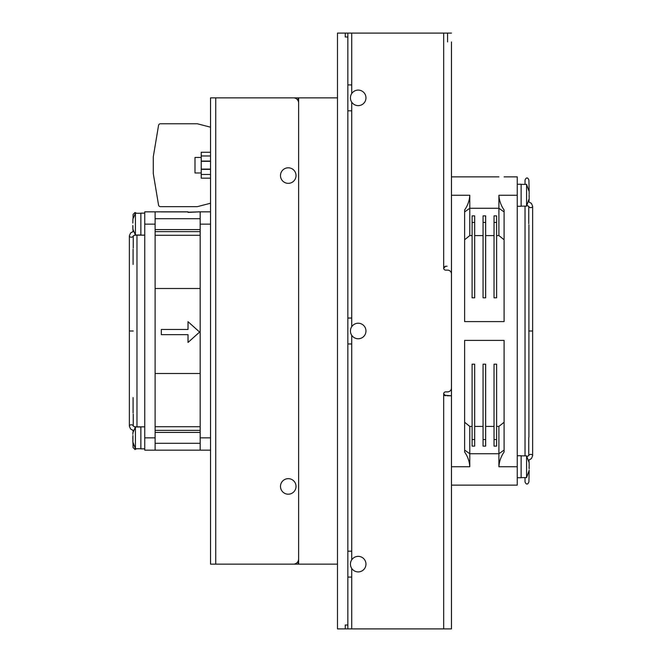 <?xml version="1.0" encoding="UTF-8"?>
<svg xmlns="http://www.w3.org/2000/svg" width="662" height="662" viewBox="0 0 662 662"><rect width="100%" height="100%" fill="white"/><g stroke="black" fill="none" stroke-linecap="round" stroke-linejoin="round"><path stroke-width="0.99" d="M282.823 170.018A7.77 7.77 0 0 1 293.812 170.134A7.77 7.77 0 0 1 293.696 181.123A7.77 7.77 0 0 1 282.707 181.007A7.77 7.77 0 0 1 282.823 170.018M281.739 482.193A7.77 7.77 0 0 1 292.496 479.909A7.77 7.77 0 0 1 294.772 490.658A7.77 7.77 0 0 1 284.023 492.942A7.77 7.77 0 0 1 281.739 482.193M201.223 157.44L195 157.44L195 172.981L201.223 172.981M210.541 152.26L201.223 152.26L201.223 178.161L210.541 178.161M198.426 331L199.618 332.059L188.033 342.428L188.033 334.658L161.329 334.658L161.329 329.469L188.033 329.469L188.033 321.699L198.426 331M155.107 373.492L200.181 373.492M136.587 448.737L135.031 449.515L133.087 447.57L132.897 440.875M140.865 448.737L135.42 448.737L135.42 426.973L132.938 432.675L132.83 434.322M132.938 440.627L132.93 435.488M132.93 440.222L132.83 441.388L132.83 440.321M140.865 235.027L135.42 235.027L132.938 229.325L132.897 227.165M135.42 235.027L135.42 213.263L132.938 218.965L132.83 223.069M132.847 225.469L132.938 226.917M132.93 226.512L132.83 227.678L132.83 226.611M132.83 436.779L132.847 439.179M135.42 448.737L132.847 441.951M133.252 248.027L133.252 235.854A1.945 1.374 180 0 1 131.308 237.219A1.945 1.374 180 0 1 129.363 235.846L130.58 232.983L133.087 231.535L132.847 228.241M133.252 235.846L135.031 235.151L140.865 235.151L140.865 213.139L144.746 213.139L140.865 213.139M133.434 231.443L130.58 232.983L129.363 235.846L129.363 331L133.252 331M144.746 448.861L140.865 448.861L140.865 426.849L144.746 426.849L136.976 426.849L136.976 235.151M215.729 97.86L215.729 564.14L210.541 564.14L210.541 97.86L293.44 97.86A5.18 5.18 0 0 1 298.62 103.04L298.62 558.96A5.18 5.18 0 0 1 293.44 564.14L215.729 564.14L298.099 564.14L298.099 561.219M188.033 212.204L199.618 211.848L188.033 212.386L188.033 211.898L161.329 211.898M144.746 211.84L155.107 211.84L155.107 450.16L144.746 450.16L144.746 211.84L188.033 211.848L188.033 212.386M155.107 235.283L200.181 235.283M155.107 288.508L200.181 288.508M155.107 426.717L200.181 426.717M155.107 430.366L200.181 430.366M155.107 231.634L200.181 231.634M210.541 450.16L200.181 450.16L200.181 211.84L210.541 211.84L198.426 211.84M154.867 147.411L158.549 125.391A1.945 1.945 0 0 1 160.461 123.769L197.309 123.769L210.541 127.187M210.541 203.234L197.309 206.66L160.461 206.66A1.945 1.945 0 0 1 158.549 205.038L154.867 183.018M210.541 161.065L201.223 161.065L210.541 161.065M210.541 169.356L201.223 169.356M158.549 205.038L153.27 173.502L153.27 156.919L158.549 125.391M298.099 100.781L298.099 97.86L235.929 97.86M365.863 329.726A7.77 7.77 0 0 1 359.474 338.663A7.77 7.77 0 0 1 350.537 332.274A7.77 7.77 0 0 1 356.926 323.337A7.77 7.77 0 0 1 365.863 329.726M365.863 562.865A7.77 7.77 0 0 1 359.474 571.803A7.77 7.77 0 0 1 350.537 565.414A7.77 7.77 0 0 1 356.926 556.469A7.77 7.77 0 0 1 365.863 562.865M365.863 96.586A7.77 7.77 0 0 1 359.474 105.531A7.77 7.77 0 0 1 350.537 99.135A7.77 7.77 0 0 1 356.926 90.198A7.77 7.77 0 0 1 365.863 96.586M504.096 176.87L517.254 176.87L517.254 485.13L451.459 485.13M521.135 455.861L526.58 455.861L529.145 462.73L529.145 466.313M529.17 465.585L529.17 468.862M526.58 455.861L526.58 477.616L529.17 470.368L528.913 481.936C528.094 483.69 527.448 484.336 526.969 483.881C526.447 484.245 525.802 483.599 525.024 481.936L525.024 477.616M529.137 468.034L529.062 467.157M521.135 184.384L526.58 184.384L526.58 206.139L529.17 198.6M529.137 194.843L529.17 198.186M529.137 196.556L529.161 195.662M525.024 184.384L525.024 180.064C525.802 178.401 526.447 177.755 526.969 178.119C527.448 177.664 528.094 178.31 528.913 180.064L529.17 191.641L526.58 184.384M529.17 464.335L529.17 466.296M517.254 455.729L521.135 455.729L521.135 477.749L517.254 477.749M528.748 438.277L528.748 455.737A1.945 1.374 0 0 1 530.692 454.372A1.945 1.374 0 0 1 532.637 455.746L532.637 331L528.748 331M517.254 184.251L521.135 184.251L521.135 206.271L517.254 206.271M528.773 437.458L528.773 437.996L528.773 437.458M451.459 41.946L451.459 628.9L351.721 628.9L351.721 568.435M447.57 41.946L447.57 33.1M447.098 266.24L445.187 266.29M447.098 395.76L451.236 395.76L444.351 395.28M444.268 395.206L444.881 395.611M444.897 395.619L445.625 395.76L443.681 393.816A1.945 1.945 0 0 1 445.625 391.879L447.57 391.879A3.889 3.889 0 0 0 451.459 387.99L451.459 274.01A3.889 3.889 0 0 0 447.57 270.121L445.625 270.121A1.945 1.945 0 0 1 443.681 268.184L443.821 267.473M351.721 93.565L351.721 33.1L451.459 33.1M443.838 267.431L443.681 268.184L445.625 266.24M444.268 266.794L443.863 267.365M444.326 395.264L445.625 395.76M347.84 628.9L345.25 628.9L345.25 625.011L347.84 625.011L347.84 628.9L351.721 628.9M347.84 577.09L351.721 577.09M347.84 343.95L351.721 343.95L351.721 335.295M351.721 559.845L351.721 551.189L347.84 551.189M347.84 33.1L347.84 36.989L345.25 36.989L345.25 33.1L351.721 33.1M347.84 625.011L347.84 36.989M347.84 110.811L351.721 110.811L351.721 102.155M351.721 326.705L351.721 318.05L347.84 318.05M351.721 84.91L347.84 84.91M445.625 270.121L447.57 270.121M529.17 468.456L529.17 467.182M529.17 197.665L529.17 198.153M529.17 191.922L529.17 194.107M529.095 196.415L529.17 195.704M529.153 198.65L529.103 199.336M529.17 196.415L529.17 196.986M529.153 470.128L529.103 470.814M485.651 439.551L485.651 446.114L483.061 446.114L483.061 364.191L485.651 364.191L485.651 439.551L483.061 439.551M474.679 439.551L474.679 446.114L472.089 446.114L472.089 364.191L474.679 364.191L474.679 439.551L472.089 439.551M496.616 439.551L496.616 446.114L494.026 446.114L494.026 364.191L496.616 364.191L496.616 439.551L494.026 439.551M498.908 176.87L464.616 176.87M464.616 422.24A304.52 152.26 54.7 0 0 469.797 426.411L469.797 466.735C469.457 461.373 467.728 456.457 464.616 451.997L464.616 340.409L504.096 340.409L504.096 451.997C500.985 456.449 499.256 461.364 498.908 466.735L498.908 426.411A304.52 152.26 -54.7 0 0 504.096 422.24M496.616 426.411L498.908 426.411M485.651 426.411L494.026 426.411M474.679 426.411L483.061 426.411M469.797 426.411L472.089 426.411M496.616 215.886L496.616 297.809L494.026 297.809L494.026 215.886L496.616 215.886M474.679 215.886L474.679 297.809L472.089 297.809L472.089 215.886L474.679 215.886M485.651 215.886L485.651 297.809L483.061 297.809L483.061 215.886L485.651 215.886M504.096 239.76A304.52 152.26 -125.3 0 0 498.908 235.589L498.908 195.265C499.256 200.627 500.977 205.543 504.096 210.003L504.096 321.591L464.616 321.591L464.616 210.003C467.728 205.551 469.449 200.636 469.797 195.265L469.797 235.589A304.52 152.26 125.3 0 0 464.616 239.76M469.797 176.87L451.459 176.87M498.908 235.589L496.616 235.589M472.089 235.589L469.797 235.589M483.061 235.589L474.679 235.589M494.026 235.589L485.651 235.589M345.25 33.1L337.479 33.1L337.479 628.9L345.25 628.9M337.479 97.86L298.62 97.86L298.62 564.14L337.479 564.14M133.087 430.466L133.087 431.806L133.087 430.466L130.58 429.017L129.363 426.154L129.363 331L129.363 426.154A1.945 1.374 0 0 1 131.308 424.781A1.945 1.374 0 0 1 133.252 426.146L135.031 426.849L140.865 426.849M135.031 427.478L135.031 426.849M135.031 235.151L135.031 234.522M144.746 224.145L155.107 224.145M200.181 224.145L210.541 224.145M144.746 437.855L155.107 437.855M200.181 437.855L210.541 437.855M210.541 155.975L201.223 155.975M210.541 174.445L201.223 174.445M532.637 331L532.637 206.254A1.945 1.374 180 0 1 530.692 207.628A1.945 1.374 180 0 1 528.748 206.263L526.969 205.559M443.681 268.184L443.681 33.1M443.681 628.9L443.681 393.816M351.721 551.189L351.721 343.95M351.721 318.05L351.721 110.811M504.096 450.069L498.908 453.735L469.797 453.735L464.616 450.069M496.616 222.449L494.026 222.449M474.679 222.449L472.089 222.449M485.651 222.449L483.061 222.449M464.616 211.931L469.797 208.265L498.908 208.265L504.096 211.931M517.254 466.735L498.908 466.735M469.797 466.735L451.459 466.735M517.254 195.265L498.908 195.265M469.797 195.265L451.459 195.265M133.087 214.43L133.087 218.096L133.087 214.43L135.031 212.485L136.587 213.263L140.865 213.263L135.42 213.263M210.541 161.329L201.223 161.329M133.087 249.127L133.087 264.452M133.087 231.535L133.087 230.194M200.181 443.292L155.107 443.292M200.181 229.582L155.107 229.582M200.181 218.708L155.107 218.708M200.181 432.418L155.107 432.418M133.087 397.548L133.087 412.873M133.087 443.904L133.087 447.57M133.252 413.973L133.252 426.146M129.363 426.154L130.58 429.017L133.434 430.557M140.865 235.151L144.746 235.151M140.865 426.973L135.42 426.973M133.087 218.096L132.938 218.965M133.087 431.806L132.938 432.675M200.181 450.16L155.107 450.16M210.541 169.1L201.223 169.1M529.17 463.11L528.913 460.057L531.421 458.609L532.637 455.746L531.421 458.609L528.764 460.09M528.764 201.91L531.421 203.391L532.637 206.254L531.421 203.391L528.913 201.943L529.17 198.89M525.024 455.861L525.024 206.139M521.135 477.616L526.58 477.616M528.913 224.823L528.913 437.177M528.748 223.723L528.748 206.263M528.748 455.746L526.969 456.441M521.135 206.139L526.58 206.139"/></g></svg>
